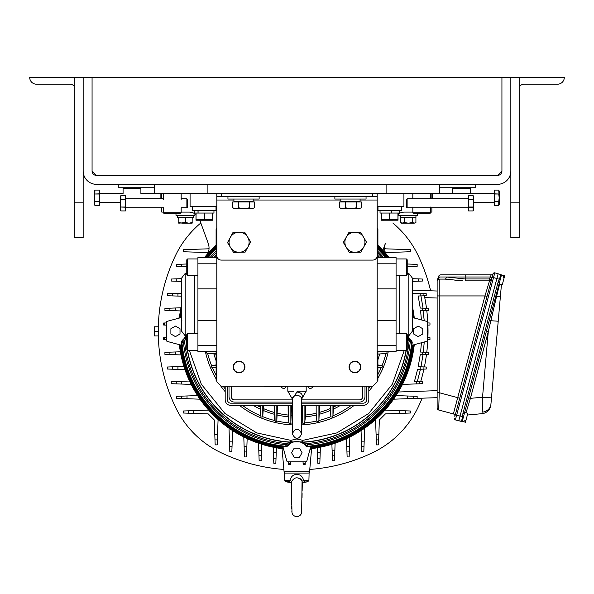 <?xml version="1.0" encoding="UTF-8"?>
<svg xmlns="http://www.w3.org/2000/svg" width="594" height="594" viewBox="0 0 594 594"><rect width="100%" height="100%" fill="white"/><g stroke="black" fill="none" stroke-linecap="round" stroke-linejoin="round"><path stroke-width="0.89" d="M123.611 187.734L123.077 188.268L123.077 193.993M140.362 187.734L140.897 188.268L123.077 188.268M140.407 207.737L125.393 207.781M140.897 188.268L140.897 193.993M74.25 202.168L83.16 202.168L83.16 237.808L74.25 237.808L74.25 77.428L92.07 77.428L92.07 170.983L92.07 77.428L510.84 77.428L510.84 170.983A13.365 13.365 0 0 1 497.475 184.348L96.525 184.348A13.365 13.365 0 0 1 83.16 170.983L83.16 77.428M83.16 202.168L83.16 170.983M510.84 170.983L510.84 237.808L519.75 237.808L519.75 77.428L564.3 77.428A6.772 6.772 0 0 1 557.528 84.2L524.383 84.2A6.772 6.772 0 0 0 519.75 86.033A6.772 6.772 0 0 1 524.383 84.2M501.93 170.983A4.455 4.455 0 0 1 497.475 175.438L96.525 175.438A4.455 4.455 0 0 1 92.07 170.983L96.525 175.438L497.475 175.438L501.93 170.983L501.93 77.428L501.93 170.983M417.656 213.305L417.656 215.28L398.745 215.28M160.877 198.827L160.877 193.302L161.768 194.193M94.877 193.807L94.892 190.095L94.387 191.179L94.387 204.329L94.892 205.42L94.706 202.116M99.398 194.008L99.398 201.507L94.892 201.507L94.439 197.757L94.892 194.008L99.398 194.008L99.398 190.095L94.892 190.095L99.398 190.095M99.398 193.844L94.892 194.008M94.557 191.03L94.439 191.944M94.706 193.399L94.862 193.778L94.706 193.399M99.398 201.507L99.398 205.42L94.892 205.42L99.398 205.42M94.483 202.962L94.439 203.519M94.483 204.121L94.892 205.42M94.892 201.507L99.398 201.67M412.295 331.289L412.295 277.97L408.821 273.448L408.821 335.818L412.295 331.289M185.18 273.448L181.705 277.97L181.705 331.289L185.18 335.818L185.18 273.448L186.783 273.448M406.385 333.59L407.217 334.429L407.217 349.465L406.385 350.297L406.378 333.59L396.079 333.59M406.385 258.962L407.217 259.801L407.217 274.836L406.385 275.668L406.378 258.962L396.079 258.962M187.615 350.297L186.783 349.465L186.783 334.429L187.615 333.59L187.615 350.297L197.921 350.297M187.615 275.668L186.783 274.836L186.783 259.801L187.615 258.962L187.615 275.668L197.921 275.668M349.376 367.003A5.539 5.539 0 0 1 354.915 361.464A5.539 5.539 0 0 1 360.454 367.003A5.539 5.539 0 0 1 354.915 372.542A5.539 5.539 0 0 1 349.376 367.003M233.546 367.003A5.539 5.539 0 0 1 239.085 361.464A5.539 5.539 0 0 1 244.624 367.003A5.539 5.539 0 0 1 239.085 372.542A5.539 5.539 0 0 1 233.546 367.003M349.072 367.003A5.843 5.843 0 0 1 354.915 361.152A5.843 5.843 0 0 1 360.758 367.003A5.843 5.843 0 0 1 354.915 372.846A5.843 5.843 0 0 1 349.072 367.003M233.242 367.003A5.843 5.843 0 0 1 239.085 361.152A5.843 5.843 0 0 1 244.928 367.003A5.843 5.843 0 0 1 239.085 372.846A5.843 5.843 0 0 1 233.242 367.003M216.81 351.678L197.921 351.678L197.921 257.588L216.81 257.588M377.19 206.623L403.92 206.623L403.92 193.258M190.08 193.258L190.08 206.623L216.81 206.623M233.917 200.029L216.81 200.029L216.81 255.628A4.455 4.455 0 0 0 221.265 260.083L372.735 260.083A4.455 4.455 0 0 0 377.19 255.628L377.19 200.029L360.083 200.029M347.802 249.911L349.257 252.361L356.474 252.264M356.519 252.264L357.922 252.25M357.974 252.242L360.833 252.212L364.36 245.909M344.743 239.917L343.339 242.411L347.037 248.619M347.052 248.648L347.772 249.866M351.856 232.276L348.997 232.313L345.47 238.61M345.448 238.647L344.765 239.872M362.043 234.63L360.573 232.165L353.356 232.254M353.311 232.254L351.908 232.276M365.087 244.609L366.491 242.114L364.308 238.446M364.285 238.409L363.157 236.509M362.347 235.15L362.095 234.719M364.382 245.879L365.065 244.654M246.087 234.504L244.594 232.083L237.377 232.284M237.333 232.284L235.929 232.321M235.885 232.321L233.019 232.403L229.588 238.751M249.294 244.453L250.653 241.936L246.874 235.788M246.852 235.751L246.109 234.548M242.285 252.198L245.151 252.123L248.582 245.768M248.604 245.738L249.272 244.498M232.076 249.992L233.576 252.443L240.793 252.242M240.837 252.242L242.241 252.198M228.876 240.065L227.517 242.582L229.744 246.213M229.774 246.25L230.932 248.136M231.757 249.48L232.016 249.903M229.566 238.788L228.898 240.021M377.19 193.258L377.19 196.644L216.81 196.644L216.81 193.258M377.19 196.644L377.19 200.029M216.81 255.628L216.81 381.794L221.265 386.249L372.735 386.249L377.19 381.794L377.19 255.628M216.81 200.029L216.81 196.644M377.19 367.552A101.93 101.93 0 0 0 377.903 366.632L377.903 380.368L377.19 381.081M216.097 351.678L216.097 366.632A101.93 101.93 0 0 0 216.81 367.552M216.097 366.632L216.097 380.368L216.81 381.081M377.19 228.185L377.903 228.898L377.903 242.627A101.93 101.93 0 0 0 377.19 241.706M377.903 366.632L377.903 351.678M377.903 257.588L377.903 242.627M216.81 228.185L216.097 228.898L216.097 257.588M216.81 241.706A101.93 101.93 0 0 0 216.097 242.627M377.19 351.678L396.079 351.678L396.079 345.463L377.19 345.463M377.19 257.588L396.079 257.588L396.079 345.463M287.823 386.672L264.746 386.672L264.746 386.249M313.751 386.249L313.751 386.672L306.177 386.672M297 391.238C285.157 391.238 285.157 391.238 297 391.238C308.843 391.238 308.843 391.238 297 391.238L301.366 391.238M292.263 398.7L297 392.055C300.831 392.5 302.576 394.126 302.22 396.933L301.722 398.737M301.945 398.129L302.064 397.735M292.278 433.828C295.426 439.916 298.574 439.916 301.722 433.828C298.574 427.732 295.426 427.732 292.278 433.828C295.426 439.916 298.574 439.916 301.722 433.828L301.722 398.002C298.574 394.327 295.426 394.327 292.278 398.002L292.278 433.048M293.688 391.238L287.823 391.238L287.823 386.249M306.177 386.249L306.177 391.238L302.116 391.238M363.528 237.14A10.024 10.024 0 0 1 355.041 252.287L360.833 252.212L366.491 242.114L360.573 232.165L354.789 232.239A10.024 10.024 0 0 1 363.528 237.14M346.168 237.362A10.024 10.024 0 0 1 354.789 232.239L348.997 232.313L343.339 242.411L346.302 247.386A10.024 10.024 0 0 1 346.168 237.362M346.302 247.386A10.024 10.024 0 0 0 355.041 252.287L349.257 252.361L346.302 247.386M244.594 232.083L233.019 232.403L227.517 242.582L233.576 252.443L245.151 252.123L250.653 241.936L244.594 232.083M239.36 252.279A10.024 10.024 0 0 1 230.272 237.489A10.024 10.024 0 0 1 247.624 237.013A10.024 10.024 0 0 1 239.085 252.287M399.287 210.365L399.287 213.038L391.439 213.038L391.439 210.365M391.349 210.365L391.349 213.038L380.041 213.038L380.041 210.365M74.25 77.428L29.7 77.428A6.772 6.772 0 0 0 36.472 84.2L69.617 84.2A6.772 6.772 0 0 1 74.25 86.033A6.772 6.772 0 0 0 69.617 84.2M406.237 206.846L406.237 199.718L407.128 198.827L407.128 207.737L406.237 206.846M468.607 195.619L473.114 195.619L468.607 195.619L468.607 207.195L473.114 207.195L473.114 210.944L473.618 209.853L473.618 196.703L473.114 195.619L473.299 198.923M468.607 199.532L473.114 199.532L473.567 203.282L473.114 207.031L468.607 207.031M468.607 210.944L473.114 210.944L468.607 210.944L468.607 207.195M473.448 210.009L473.567 209.088M473.299 207.64L473.143 207.254L473.299 207.64M473.522 198.069L473.567 197.468M473.5 201.901L473.114 199.369L468.607 199.369M377.992 206.623L377.992 210.365L401.336 210.365L401.336 206.623M519.75 77.428L510.84 77.428M439.56 187.734L475.2 187.734L475.2 184.348M193.176 217.419L193.176 215.28L193.169 217.419L177.695 217.419L177.695 215.28M231.244 396.495A3.386 3.386 0 0 0 234.63 399.881L292.278 399.881L234.63 399.881A3.386 3.386 0 0 1 231.244 396.495L231.244 386.249L231.244 396.495M229.017 386.249L229.017 396.495A5.613 5.613 0 0 0 234.63 402.108L292.278 402.108M301.722 399.881L359.37 399.881A3.386 3.386 0 0 0 362.756 396.495L362.756 386.249L362.756 396.495A3.386 3.386 0 0 1 359.37 399.881L301.722 399.881M301.722 402.108L359.37 402.108A5.613 5.613 0 0 0 364.983 396.495L364.983 386.249M154.44 187.734L118.8 187.734L118.8 184.348M398.017 220.188L381.355 220.218L381.303 219.476L381.318 213.038L381.311 220.188L381.318 219.476L398.025 219.476L398.017 220.188L398.025 213.038M301.722 403.178L363.201 403.178A3.386 3.386 0 0 0 366.587 399.792L366.587 386.249M301.722 405.405L363.201 405.405A5.613 5.613 0 0 0 368.815 399.792L368.815 386.249M227.413 386.249L227.413 399.792A3.386 3.386 0 0 0 230.799 403.178L292.278 403.178M225.185 386.249L225.185 399.792A5.613 5.613 0 0 0 230.799 405.405L292.278 405.405M213.959 210.365L213.959 213.038L198.077 213.038L198.077 210.365M198.01 210.365L198.01 213.038L194.713 213.038L194.713 210.365M192.664 206.623L192.664 210.365L216.008 210.365L216.008 206.623M202.22 220.003L201.158 220.144L202.22 220.003M200.156 220.188L199.161 220.144L200.156 220.188M196.079 219.476L198.099 220.003L196.079 219.476L212.689 219.476L212.645 220.218L196.027 220.218L196.079 213.038M210.573 220.003L209.511 220.144L210.573 220.003M204.433 219.476L206.452 220.003L204.433 219.476L204.433 213.038M339.568 207.818L342.552 208.665L341.015 208.665L339.568 207.818L339.568 201.99L361.352 201.99L361.352 207.818L358.887 208.665L361.352 207.818M356.422 207.818L350.98 208.665L345.537 207.818L342.552 208.665L358.887 208.665L356.422 207.818L356.422 201.99M345.537 207.818L345.537 201.99M334.868 196.644L334.868 199.027L366.053 199.027L366.053 196.644M470.032 187.734L470.567 188.268L470.567 193.302M453.281 187.734L452.747 188.268L452.747 193.302M468.607 207.781L453.237 207.737M470.567 188.268L452.747 188.268M404.536 217.686L404.536 222.579L408.397 223.173L402.509 223.173L400.482 222.579L400.482 217.686L415.911 217.686L415.911 222.579L414.879 223.173L412.251 222.579L408.397 223.173L414.077 223.173L415.911 222.579M400.482 222.579L401.514 223.173L404.536 222.579M412.251 217.686L412.251 222.579M233.917 199.027L233.917 201.7L253.163 201.7L253.163 199.027M178.839 222.579L178.69 217.686L178.839 222.579L182.217 223.173L188.899 223.173L185.595 222.579L178.764 223.173L178.749 222.579M178.839 217.686L192.204 217.686L192.129 223.173L192.204 222.579L188.899 223.173L192.129 223.173L192.144 222.579M154.44 184.348L154.44 193.258L207.9 193.258L207.9 184.348M207.9 193.258L386.1 193.258L386.1 184.348M212.593 219.476L212.593 213.038M204.239 219.476L204.239 213.038M195.983 219.476L195.983 213.038M212.689 213.038L212.689 219.476M340.837 199.027L340.837 201.7L360.083 201.7L360.083 199.027M415.949 215.28L415.949 217.419L400.445 217.419L400.445 215.28M302.613 405.405L302.613 406.474L301.722 406.474M292.278 406.474L291.387 406.474L291.387 405.405M120.701 198.923L120.857 199.302L120.701 198.923M125.393 199.369L120.886 199.369L120.886 195.619L125.393 195.619L125.393 210.944L120.886 210.944L120.701 207.64M386.1 193.258L439.56 193.258L439.56 184.348M178.764 223.173L178.69 222.579M185.595 217.686L185.595 222.579M498.938 202.116L498.782 201.73L498.938 202.116M499.138 199.161L499.079 199.688M186.872 198.827L187.763 199.718L187.763 206.846L186.872 207.737L186.872 198.827L181.17 198.827M125.393 195.619L120.886 195.619L120.382 196.703L120.382 209.853L120.886 210.944L125.393 210.944M120.478 208.487L120.433 209.088M120.478 209.645L120.886 210.944M125.393 207.031L120.886 207.031L125.393 207.195M120.886 207.031L120.433 203.282L120.886 199.532L125.393 199.532M120.552 196.555L120.433 197.468M431.875 194.193L432.766 193.302L432.766 198.827M499.205 203.519L498.752 205.42L494.245 205.42L494.245 201.67L498.752 201.67L498.752 205.42L499.257 204.329L499.257 191.179L498.752 190.095L498.938 193.399M499.16 192.545L499.205 191.996M499.16 191.394L498.752 190.095L494.245 190.095L494.245 201.67M494.245 194.008L498.752 194.008L494.245 193.844M498.752 194.008L499.205 197.757L498.752 201.507L494.245 201.507M494.245 190.095L498.752 190.095M194.906 213.781A11.227 11.227 0 0 1 195.983 214.538A11.227 11.227 0 0 0 194.906 213.781L194.906 215.28L175.987 215.28L175.987 213.305M389.775 213.038L389.775 219.476M397.935 219.476L397.935 213.038M381.415 213.038L381.415 219.476M389.59 219.476L389.59 213.038M305.546 405.405L305.472 416.832L304.522 423.685L303.103 423.685L302.792 422.921L302.138 406.474M206.69 351.603L206.667 353.066L207.655 353.445L216.097 353.452M377.821 354.113L385.989 353.445L386.976 353.066L386.954 351.603M377.903 367.486L382.499 367.062L382.135 365.421L377.903 365.392M330.851 405.405L330.851 416.528L331.029 417.003L332.521 417.04L332.952 415.77L332.952 405.405M305.546 415.043A84.133 84.133 0 0 0 316.171 413.238L316.84 421.012L317.062 421.488L318.525 421.51L318.911 420.522L318.919 405.405M288.097 405.405L288.172 416.832L289.122 423.685L290.54 423.685L290.852 422.921L291.506 406.474M274.725 405.405L275.119 421.51L276.581 421.488L276.826 420.886L276.826 405.405M260.692 405.405L260.692 415.77L261.122 417.04L262.615 417.003L262.793 416.528L262.793 405.405M216.097 365.392L211.509 365.421L211.145 367.062L216.097 367.486M404.321 350.297L392.344 384.184L368.696 413.506L336.895 432.892L302.888 440.347L296.822 438.973L290.756 440.347L291.676 441.884L301.967 441.884L302.888 440.347L302.985 442.084A110.892 110.892 0 0 0 406.088 350.297M216.097 354.113L207.729 353.452M211.657 365.392L216.097 364.968M216.097 367.812L212.414 367.486M260.692 415.77L260.031 405.405M263.439 405.405L262.793 416.528M274.725 420.455L274.072 405.405M277.472 405.405L276.826 420.886M316.171 413.238L316.171 405.405M319.572 405.405L318.919 420.455M330.851 416.528L330.205 405.405M333.613 405.405L332.952 415.77M381.229 367.486L377.903 367.783M377.903 365.006L381.987 365.392M407.217 336.635L407.217 336.226M407.217 341.869A110.892 110.892 0 0 0 407.543 337.518L407.543 336.456L409.971 339.694L410.951 340.548L411.412 340.31A11.227 11.227 0 0 1 407.892 335.818M186.598 335.818L186.301 336.501L186.783 336.865M187.541 350.222A110.892 110.892 0 0 0 290.659 442.084L291.721 442.077L288.491 444.512L287.637 445.493L287.875 445.953A11.227 11.227 0 0 1 305.769 445.953L306.007 445.493L305.153 444.512L301.967 441.884L306.704 443.577A2.101 0.431 -44.3 0 1 305.153 444.512M185.751 335.818A11.227 11.227 0 0 1 182.232 340.31L182.692 340.548L183.672 339.694L186.1 336.456L186.093 337.407L186.783 337.407M288.491 444.512A2.101 0.431 -135.7 0 1 286.939 443.577L285.929 444.728L287.637 445.493L285.781 446.28L286.004 446.777L287.875 445.953M189.323 350.297L201.299 384.184L224.948 413.506L256.749 432.892L290.756 440.347L290.704 442.285L286.939 443.577A112.652 112.652 0 0 1 184.608 341.238L186.1 337.518A110.892 110.892 0 0 0 186.783 345.107M305.769 445.953L307.64 446.777L307.863 446.28L306.007 445.493L307.714 444.728L306.704 443.577A112.652 112.652 0 0 0 409.036 341.238L410.194 342.248L410.951 340.548L411.746 342.396L412.236 342.181L411.412 340.31M286.004 446.777A115.927 115.927 0 0 1 281.942 446.324L283.115 447.356L286.724 460.81A1.403 1.403 0 0 0 288.075 461.85L305.568 461.85A1.403 1.403 0 0 0 306.92 460.81L310.528 447.356L311.702 446.324A115.927 115.927 0 0 1 307.64 446.777M407.217 337.503L407.744 337.481L409.036 341.238A2.101 0.431 134.3 0 0 409.971 339.694M412.236 342.181A115.927 115.927 0 0 1 411.783 346.243L412.815 345.069L426.277 341.461A1.403 1.403 0 0 0 427.316 340.102L427.316 322.616A1.403 1.403 0 0 0 426.277 321.257L412.295 317.389M181.898 320.322L181.408 320.537L181.705 321.837M183.672 339.694A2.101 0.431 45.7 0 0 184.608 341.238L183.449 342.248L181.89 342.196L183.449 342.248A113.892 113.892 0 0 0 285.929 444.728L285.781 446.28A115.451 115.451 0 0 1 181.898 342.396L181.408 342.181A115.927 115.927 0 0 0 181.861 346.243L180.828 345.069L167.367 341.461A1.403 1.403 0 0 1 166.327 340.102L166.327 322.616A1.403 1.403 0 0 1 167.367 321.257L180.828 317.656L181.504 316.572A116.261 116.261 0 0 1 181.705 315.095M181.89 342.196L182.692 340.548L183.412 342.196M182.232 340.31L181.408 342.181M181.705 317.708A115.927 115.927 0 0 0 181.408 320.537M281.942 446.324L282.031 446.673A116.261 116.261 0 0 1 181.504 346.154L181.861 346.243M411.783 346.243L412.139 346.154A116.261 116.261 0 0 1 311.612 446.673L311.702 446.324M283.115 447.356L282.031 446.673L281.92 447.527L283.212 447.705L283.687 449.495L281.92 447.527A117.122 117.122 0 0 1 180.658 346.257L178.475 344.438M309.957 449.495A1.403 1.403 -165 0 1 311.137 448.463L309.897 449.703L310.432 447.705L311.724 447.527L311.612 446.673L310.528 447.356M178.69 344.498A1.403 1.403 -75 0 1 179.715 345.678A117.976 117.976 0 0 0 282.506 448.463L283.687 449.495M414.954 344.498L414.137 345.626L415.169 344.438L412.815 345.069M412.139 316.572L412.815 317.656M412.295 311.798A117.122 117.122 0 0 1 412.986 316.461L413.164 317.745L415.169 318.28L413.929 317.04A117.976 117.976 0 0 0 412.295 307.195M181.504 346.154L180.479 344.973L180.658 346.257L181.504 346.154M414.211 345.314A118.213 118.213 0 0 1 310.773 448.752M282.87 448.752A118.213 118.213 0 0 1 179.433 345.314M311.724 447.527L311.137 448.463A117.976 117.976 0 0 0 413.929 345.678L412.986 346.257L413.164 344.973L412.139 346.154L412.986 346.257A117.122 117.122 0 0 1 311.724 447.527M414.954 318.228A1.403 1.403 105 0 1 413.929 317.04L412.295 316.55M178.69 318.228L180.658 316.461L180.479 317.745L181.504 316.572L180.658 316.461A117.122 117.122 0 0 1 181.705 309.801M178.475 318.28L179.715 317.04A117.976 117.976 0 0 1 181.705 305.546M299.458 457.291L302.086 452.732L299.458 448.173L294.186 448.173L291.557 452.732L294.186 457.291L299.458 457.291M179.433 317.411A118.213 118.213 0 0 1 181.705 304.477M204.455 257.588A118.213 118.213 0 0 1 216.097 244.995M377.903 245.329A118.213 118.213 0 0 1 389.189 257.588M412.295 306.051A118.213 118.213 0 0 1 414.211 317.404M422.757 328.727L418.191 326.091L413.632 328.727L413.632 333.991L418.191 336.627L422.757 333.991L422.757 328.727M170.886 328.727L170.886 333.991L175.453 336.627L180.012 333.991L180.012 328.727L175.453 326.091L170.886 328.727M208.011 253.334A14.033 14.033 0 0 0 208.197 243.265L199.807 220.218M169.914 352.16L164.917 352.339L164.917 354.373L175.438 354.737L175.438 351.967L169.914 352.16L169.914 354.544M180.383 351.797L175.438 351.967M180.977 354.93L175.438 354.737M172.416 366.825L167.419 367.003L167.419 369.037L177.94 369.401L177.94 366.632L172.416 366.825L172.416 369.208M183.925 366.424L177.94 366.632M184.979 369.646L177.94 369.401M176.247 381.489L171.25 381.667L171.25 383.694L181.771 384.066L181.771 381.296L176.247 381.489L176.247 383.873M189.545 381.029L181.771 381.296M191.171 384.392L181.771 384.066M181.489 396.153L176.492 396.324L176.492 398.359L187.013 398.73L187.013 395.96L181.489 396.153L181.489 398.537M197.579 395.589L187.013 395.96M199.992 399.183L187.013 398.73M188.291 410.818L183.294 410.989L183.294 413.023L188.291 413.194L188.291 410.818L193.822 410.625L193.822 413.387L208.204 413.892L214.293 419.98L214.79 434.363L217.56 434.363L218.08 419.535M208.65 410.105L193.822 410.625M217.367 439.887L214.983 439.887L215.162 444.884L217.189 444.884L217.56 434.363M229.002 428.185L229.826 451.692L231.853 451.692L232.588 430.605M243.792 437.013L244.483 456.935L246.517 456.935L247.156 438.639M258.538 443.206L259.147 460.758L261.182 460.758L261.754 444.253M273.247 447.2L273.812 463.268L275.846 463.268L276.381 447.794M317.627 458.271L317.797 463.268L319.832 463.268L320.203 452.739L317.434 452.739L317.627 458.271L320.01 458.271M317.263 447.794L317.434 452.739M320.396 447.2L320.203 452.739M332.291 455.769L332.462 460.758L334.496 460.758L334.86 450.237L332.098 450.237L332.291 455.769L334.667 455.769M331.89 444.253L332.098 450.237M335.105 443.206L334.86 450.237M346.948 451.937L347.126 456.935L349.161 456.935L349.524 446.413L346.755 446.413L346.948 451.937L349.331 451.937M346.488 438.639L346.755 446.413M349.851 437.013L349.524 446.413M361.612 446.695L361.791 451.692L363.818 451.692L364.189 441.164L361.419 441.164L361.612 446.695L363.996 446.695M361.055 430.605L361.419 441.164M364.642 428.185L364.189 441.164M376.277 439.887L376.455 444.884L378.482 444.884L378.853 434.363L376.084 434.363L376.277 439.887L378.66 439.887M375.564 419.535L376.084 434.363M384.994 410.105L399.821 410.625L399.821 413.387L385.439 413.892L379.351 419.98L378.853 434.363M399.821 413.387L410.35 413.023L410.35 410.989L399.821 410.625M393.651 399.183L437.139 397.661M396.064 395.589L413.194 396.191L413.194 398.5M417.151 398.277L417.151 396.324L413.194 396.191M402.472 384.392L422.393 383.694L422.393 381.667L419.357 381.556L419.438 383.798M418.451 383.835L416.409 383.902L416.349 381.452L414.471 381.385L417.619 369.334L426.225 369.037L426.225 367.003L420.181 366.788L420.225 369.245M421.436 342.76L420.574 352.056L422.698 352.131L422.72 354.581L420.248 354.67L418.183 366.721L420.181 366.788M412.295 293.198L420.225 293.481L420.181 295.931L418.183 295.998L420.248 308.056L422.72 308.138L422.698 310.595L420.574 310.669L421.436 319.966M417.671 293.391L421.302 293.518M420.181 295.931L426.225 295.715L426.225 293.688L420.225 293.481M418.443 281.192L422.393 281.059L422.393 279.024L412.882 278.69L412.882 281.385L418.443 281.192L418.443 278.883M412.295 281.408L412.882 281.385M412.295 278.668L412.882 278.69M382.885 250.319L385.447 243.265A14.033 14.033 0 0 0 385.632 253.334M398.737 215.28L398.737 213.781A11.227 11.227 0 0 0 398.025 214.256A11.227 11.227 0 0 1 404.655 212.095L412.83 212.095M195.983 214.538A11.227 11.227 0 0 0 188.989 212.095L181.17 212.095M187.013 263.996L176.492 264.36L176.492 266.394L187.013 266.758M181.771 278.653L171.25 279.024L171.25 281.059L181.771 281.422M181.705 293.191L167.419 293.688L167.419 295.715L181.705 296.22M180.977 307.789L164.917 308.353L164.917 310.38L180.383 310.922M429.967 337.674L429.967 339.709L429.967 337.674L427.316 337.585M428.014 330.108L428.014 331.363A175.393 175.393 0 0 0 427.903 325.118L429.967 325.044L429.967 323.01L429.967 325.044M427.903 325.118L427.962 326.952M423.336 352.153L424.242 342.003M424.242 320.715L423.054 310.58M308.167 473.076A1.403 1.403 0 0 0 309.563 471.799L284.081 471.799A1.403 1.403 0 0 0 285.476 473.076M288.38 461.85L288.476 464.508L290.503 464.508L290.6 461.85M288.446 463.639L290.54 463.639M303.044 461.85L303.14 464.508L305.168 464.508L305.264 461.85M303.103 463.639L305.197 463.639M193.822 413.387L188.291 413.194M214.983 439.887L214.79 434.363M412.295 290.147L437.139 291.015L437.139 295.931L439.241 295.931L439.241 279.091L437.837 278.675A2.101 2.101 180 0 0 437.139 280.249L437.139 407.974A2.101 2.101 0 0 0 438.699 410.001L439.241 392.716L437.139 392.716M437.139 291.015L437.139 280.606L438.186 278.794A2.101 2.057 90 0 0 439.189 276.99L446.354 276.99A2.101 1.485 -90 0 1 444.869 279.091L462.37 280.784M419.357 381.556L416.349 381.452M426.975 350.445L426.767 352.272A175.393 175.393 0 0 0 427.814 339.783L427.717 341.617M422.72 354.581L425.527 354.484L425.49 352.227L428.727 352.339L428.727 354.373L428.727 352.339L422.698 352.131M424.732 365.132L424.368 366.936A175.393 175.393 0 0 0 426.492 354.447L426.24 356.274M424.368 366.936L426.225 367.003M421.183 379.841L420.663 381.6A175.393 175.393 0 0 0 423.908 369.112L423.5 370.908M422.393 381.667L422.393 383.694M426.24 306.452L426.492 308.271A175.393 175.393 0 0 0 424.368 295.782L426.225 295.715L424.368 295.782L424.732 297.594L437.139 298.032M422.698 310.595L428.727 310.38L428.727 308.353L428.727 310.38L426.767 310.454L426.975 312.281M427.717 321.102L427.814 322.936L429.967 323.01L427.316 322.921M427.962 335.766L427.903 337.6A175.393 175.393 0 0 0 428.014 331.363L428.014 332.61M421.332 369.208L420.47 369.238L417.33 381.489L419.008 381.548M420.47 369.238L417.619 369.334M423.893 369.112L423.121 369.141L423.062 366.892L420.983 366.817L423.039 354.566L420.248 354.67M418.183 366.721L419.238 366.758M425.527 354.484L428.727 354.373M426.492 354.447L424.599 354.514M424.576 352.19L425.007 352.205M428.727 308.353L425.527 308.241L425.17 310.506M424.569 310.528L423.336 310.573M426.492 308.271L422.72 308.138M420.248 308.056L423.039 308.152L420.946 295.901M423.121 293.577L423.062 295.827L420.983 295.901M430.65 212.095L431.875 212.095L431.875 207.737M431.875 193.258L431.875 198.827M163.35 212.095L161.768 212.095L161.768 207.737M161.768 198.827L161.768 193.258M427.316 339.798L429.967 339.709M426.767 310.454A175.393 175.393 0 0 1 427.814 322.936M166.327 322.921L163.677 323.01L163.677 325.044L166.327 325.141M164.545 322.98L164.545 325.074M166.327 337.585L163.677 337.674L163.677 339.709L166.327 339.798M164.545 337.644L164.545 339.738M283.873 469.446A175.393 175.393 0 0 1 220.916 452.65A96.815 96.815 0 0 1 175.534 407.261A175.393 175.393 0 0 1 175.534 255.457A96.815 96.815 0 0 1 200.817 222.995M422.156 398.188A175.393 175.393 0 0 1 418.109 407.261A96.815 96.815 0 0 1 372.728 452.65A175.393 175.393 0 0 1 309.771 469.446M392.827 222.995A96.815 96.815 0 0 1 418.109 255.457A175.393 175.393 0 0 1 430.628 290.793M439.241 279.091L444.869 279.091L439.241 279.091A2.101 2.101 0 0 0 437.139 281.2M385.358 252.606L410.35 251.73L410.35 249.695L385.439 248.827L384.608 247.995M407.217 266.743L417.151 266.394L417.151 264.36L407.217 264.011M398.737 213.781A11.227 11.227 0 0 0 398.025 214.256M209.036 247.995L208.204 248.827L183.294 249.695L183.294 251.73L208.286 252.606M284.541 473.076L309.103 473.076L308.91 480.405L303.683 480.405C302.546 476.388 300.26 474.406 296.822 474.458C293.377 474.413 291.09 476.395 289.961 480.405L289.137 481.741L289.961 480.405L284.734 480.405L284.541 473.076M294.572 474.806L296.822 474.458M491.283 280.071L491.55 279.507L489.515 280.851L489.515 278.965L465.199 278.965L465.199 276.99L446.354 276.99L465.199 278.965L465.199 280.851L489.515 280.851L484.971 295.931L439.241 295.931L439.241 392.716L457.707 397.668L484.971 295.931L487.006 296.473M438.543 276.99L438.543 277.108A2.101 2.101 0 0 1 437.837 278.675L438.543 277.108A2.101 2.101 0 0 1 437.837 278.675L438.543 277.108L439.189 276.99L438.543 276.99A2.101 2.101 0 0 1 440.644 274.881L491.171 274.881L489.515 278.965L491.55 279.507M456.771 280.338L454.187 280.026M449.131 279.388L446.978 279.18M446.918 279.173L444.869 279.091M438.699 410.001L453.356 413.929L438.699 410.001A2.101 2.101 0 0 1 437.139 407.974M158.264 331.363L154.403 331.363L154.403 326.797L158.323 326.797M154.403 331.363L154.403 335.922L158.323 335.922M465.199 274.881L465.199 276.99L490.043 276.99L492.077 277.532L493.065 273.849L454.841 416.505A2.101 2.101 0 0 0 453.356 413.929L457.707 397.668L459.741 398.21M291.862 511.449L291.988 512.518A4.908 4.908 0 0 0 301.655 512.533L302.056 481.43A4.21 0.884 -15.4 0 1 303.683 480.405L304.507 481.741L302.257 482.877M294.141 478.363L295.76 477.94M296.963 477.873L297.46 477.895M298.322 478.014L298.76 478.111M299.116 478.222L299.51 478.363M299.873 478.526L300.297 478.771M301.158 479.507L301.448 479.893M301.618 480.182L301.952 481.006C298.255 476.626 294.802 476.767 291.587 481.43A4.21 0.884 15.4 0 0 289.961 480.405M289.159 481.675L290.644 482.239M291.03 482.58A52.502 52.502 0 0 1 285.848 481.741L284.734 480.405M302.056 481.43L301.952 481.006M304.47 481.756L303.846 481.994M303.772 482.024L303.081 482.217M302.999 482.239L307.796 481.741L308.91 480.405M291.587 481.43L291.751 484.147M291.387 482.877A4.21 3.661 -66 0 0 290.228 482.009L290.228 482.009A4.21 3.661 -66 0 0 289.137 481.741L285.848 481.741M492.159 277.235L493.517 277.598L494.787 272.854A1.403 1.403 0 0 0 493.065 273.849L493.065 273.849M491.171 274.881A2.101 2.101 -165 0 0 493.102 273.634A1.403 1.403 105 0 1 493.109 273.604M460.038 416.075L456.652 415.161L455.383 419.906A1.403 1.403 0 0 1 454.388 418.191A1.403 1.403 0 0 0 455.383 419.906L458.768 420.812L496.903 278.504L493.517 277.598L456.652 415.161L455.301 414.798M493.102 273.634L494.743 272.839A1.403 1.403 105 0 1 494.743 272.839L498.173 273.76L496.903 278.504M460.06 416L463.446 416.914L462.251 421.384L458.791 420.745L461.36 421.436L462.733 416.721L461.36 421.436L462.251 421.384L464.248 413.914L462.897 413.55L498.114 282.113L500.111 277.198M462.733 416.721L462.897 413.55L498.114 282.113L499.472 282.477L501.47 275.007A1.403 1.403 105 0 0 500.727 274.517L499.561 279.291L496.881 278.571M498.158 273.827L500.185 274.376M500.126 277.131L500.72 274.643M464.649 412.436L467.834 413.29L465.436 422.237L462.251 421.384L462.384 420.886M465.696 421.265L464.679 420.998L464.872 420.277L464.679 420.998M464.872 420.277L465.889 420.545M501.47 275.007L504.655 275.861L504.395 276.834L503.378 276.559L503.185 277.279L503.378 276.559M464.248 413.914L500.304 279.373M503.185 277.279L504.202 277.554L502.257 284.808L499.071 283.954M468.555 397.846L470.411 398.344L465.993 412.8M495.797 296.183L496.562 296.436L488.29 331.63L486.434 331.133M499.628 284.103L496.562 296.436A9.823 1.069 -175 0 0 500.438 295.923L501.329 285.848A9.823 9.823 0 0 0 501.366 284.994L501.351 284.563L501.366 284.994A9.823 9.823 0 0 0 501.366 284.875A9.823 9.823 0 0 1 501.366 284.994M496.747 295.701L497.468 292.82M488.981 328.69L490.859 320.723L498.218 321.22L491.483 397.861L482.528 397.223L482.306 412.162A9.823 8.932 5 0 0 490.934 404.128L491.483 397.861M504.202 277.554L504.395 276.834M498.218 321.22L500.438 295.923L498.218 321.22M501.329 285.848L500.631 293.74M467.367 415.028L482.001 413.669A9.823 9.823 0 0 0 490.874 404.752L490.934 404.128M232.648 207.818L235.632 208.665L234.095 208.665L232.648 207.818L232.648 201.99L254.432 201.99L254.432 207.818L251.967 208.665L254.432 207.818M249.502 207.818L244.06 208.665L238.617 207.818L235.632 208.665L251.967 208.665L249.502 207.818L249.502 201.99M238.617 207.818L238.617 201.99M227.948 196.644L227.948 199.027L259.132 199.027L259.132 196.644M163.87 193.265L163.35 193.793L163.35 199.517M180.635 193.258L181.17 193.793L163.35 193.793M180.635 213.305L163.885 213.305L163.35 212.771L181.17 212.771L180.635 213.305M125.393 207.737L163.35 207.737L163.35 212.771M186.872 207.737L181.17 207.737L181.17 212.771M181.17 193.793L181.17 199.517M430.115 193.258L430.65 193.793L430.65 198.827M413.365 193.258L412.83 193.793L412.83 198.827M413.365 213.305L412.83 212.771L430.65 212.771L430.115 213.305L413.365 213.305M430.65 207.039L430.65 212.771M412.83 207.039L412.83 212.771M430.65 193.793L412.83 193.793M399.287 275.668L399.287 333.59M194.713 333.59L194.713 275.668M197.921 288.899L216.81 288.899M340.837 200.029L253.163 200.029M221.265 193.258L221.265 196.644M372.735 196.644L372.735 193.258M197.921 263.795L216.81 263.795M197.921 320.359L216.81 320.359M197.921 345.463L216.81 345.463M396.079 320.359L377.19 320.359M396.079 288.899L377.19 288.899M396.079 263.795L377.19 263.795M265.815 386.672L265.815 386.249M312.682 386.672L312.682 386.249M301.722 398.002L302.22 396.933M519.75 202.168L510.84 202.168M302.138 415.325A84.133 84.133 0 0 1 301.722 415.355M205.39 351.678A93.659 93.659 0 0 0 216.097 378.853M220.107 385.083A93.659 93.659 0 0 0 225.185 391.691M239.464 405.405A93.659 93.659 0 0 0 292.278 424.91M301.722 424.888A93.659 93.659 0 0 0 354.18 405.405M368.815 391.268A93.659 93.659 0 0 0 372.713 386.249M377.903 378.244A93.659 93.659 0 0 0 388.253 351.678M385.989 353.445A91.855 91.855 0 0 1 382.135 365.421M381.281 367.486A91.855 91.855 0 0 1 377.903 374.532M370.478 386.249A91.855 91.855 0 0 1 368.815 388.409M351.188 405.405A91.855 91.855 0 0 1 332.944 415.815M330.88 416.669A91.855 91.855 0 0 1 318.911 420.522M316.84 421.012A91.855 91.855 0 0 1 304.871 422.861M302.806 423.025A91.855 91.855 0 0 1 301.722 423.084M292.278 423.106A91.855 91.855 0 0 1 290.837 423.025M288.773 422.861A91.855 91.855 0 0 1 276.804 421.012M274.732 420.522A91.855 91.855 0 0 1 262.763 416.669M260.699 415.815A91.855 91.855 0 0 1 242.456 405.405M225.185 388.862A91.855 91.855 0 0 1 223.166 386.249M216.097 375.193A91.855 91.855 0 0 1 212.362 367.486M211.509 365.421A91.855 91.855 0 0 1 207.655 353.445M296.822 438.543L296.822 438.973M288.758 422.779L288.758 405.405M290.852 422.921L290.852 405.405M302.792 405.405L302.792 422.921M304.885 405.405L304.885 422.779M216.097 360.744A85.907 85.907 0 0 1 213.966 354.039M215.822 354.113A84.133 84.133 0 0 0 216.097 355.071M260.105 409.028A85.907 85.907 0 0 1 253.259 405.405M256.868 405.405A84.133 84.133 0 0 0 260.031 407.024M274.138 414.218A85.907 85.907 0 0 1 263.365 410.484M263.439 408.59A84.133 84.133 0 0 0 274.072 412.362M288.172 416.832A85.907 85.907 0 0 1 277.398 415.043M277.472 413.238A84.133 84.133 0 0 0 288.097 415.043M292.278 415.369A84.133 84.133 0 0 1 291.506 415.325M316.246 415.043A85.907 85.907 0 0 1 305.472 416.832M330.279 410.484A85.907 85.907 0 0 1 319.505 414.218M319.572 412.362A84.133 84.133 0 0 0 330.205 408.59M340.384 405.405A85.907 85.907 0 0 1 333.538 409.028M333.613 407.024A84.133 84.133 0 0 0 336.776 405.405M379.677 354.039A85.907 85.907 0 0 1 377.903 359.749M379.618 257.588A110.892 110.892 0 0 0 377.903 255.71M216.097 255.331A110.892 110.892 0 0 0 214.026 257.588M186.783 337.481L186.093 337.407M407.543 336.456A2.101 2.101 -101.2 0 1 407.744 337.481A111.093 111.093 0 0 1 407.217 343.77M406.289 350.297A111.093 111.093 0 0 1 302.94 442.285A2.101 2.101 11.2 0 1 301.923 442.077M377.903 255.42A111.093 111.093 0 0 1 379.878 257.588M213.766 257.588A111.093 111.093 0 0 1 216.097 255.041M291.721 442.077A2.101 2.101 168.8 0 1 290.704 442.285A111.093 111.093 0 0 1 187.303 349.985M186.783 346.606A111.093 111.093 0 0 1 185.9 337.481A2.101 2.101 101.2 0 1 186.1 336.456M377.903 253.155A112.652 112.652 0 0 1 381.949 257.588M211.694 257.588A112.652 112.652 0 0 1 216.097 252.792M410.194 342.248A113.892 113.892 0 0 1 307.714 444.728L307.863 446.28A115.451 115.451 0 0 0 411.746 342.396L410.194 342.248M377.903 251.381A113.892 113.892 0 0 1 383.59 257.588M385.625 257.588A115.451 115.451 0 0 0 377.903 249.176M377.903 248.04A116.261 116.261 0 0 1 386.679 257.588M210.053 257.588A113.892 113.892 0 0 1 216.097 251.017M206.964 257.588A116.261 116.261 0 0 1 216.097 247.691M216.097 248.827A115.451 115.451 0 0 0 208.019 257.588M377.903 246.844A117.122 117.122 0 0 1 387.785 257.588M205.858 257.588A117.122 117.122 0 0 1 216.097 246.503M216.097 245.329A117.976 117.976 0 0 0 204.759 257.588M388.884 257.588A117.976 117.976 0 0 0 377.903 245.664M229.455 441.164L232.224 441.164M244.119 446.413L246.889 446.413M258.784 450.237L261.546 450.237M273.44 452.739L276.21 452.739M407.64 398.693L407.64 395.998M177.94 293.317L177.94 296.087M175.438 307.982L175.438 310.751M232.031 446.695L229.648 446.695M246.696 451.937L244.312 451.937M261.353 455.769L258.977 455.769M276.017 458.271L273.634 458.271M405.353 410.818L405.353 413.194M398.292 392.003L437.139 390.652M181.489 266.565L181.489 264.189M176.247 281.229L176.247 278.846M172.416 295.894L172.416 293.51M169.914 310.558L169.914 308.175M454.841 416.505A2.101 2.101 0 0 0 453.356 413.929M500.274 279.477L499.561 279.291M470.411 398.344L488.29 331.63L482.528 397.223L470.411 398.344M489.345 320.255L490.859 320.723M99.398 193.302L123.077 193.302M140.897 193.302L160.877 193.302M99.398 202.212L120.382 202.212M407.217 335.818L408.821 335.818M186.783 335.818L185.18 335.818M281.408 386.672A2.302 2.302 0 0 0 285.863 386.672M308.138 386.672A2.302 2.302 0 0 0 312.593 386.672M406.378 350.297L396.079 350.297M406.378 275.668L396.079 275.668M187.615 258.962L197.921 258.962M187.615 333.59L197.921 333.59M407.217 273.448L408.821 273.448M292.278 398.923L287.823 391.238M306.177 391.238L301.722 398.923M468.607 207.737L407.128 207.737M468.607 198.827L407.128 198.827M193.198 217.419L193.198 215.28M125.393 198.827L163.35 198.827M94.387 191.179L94.892 190.095M494.245 193.302L432.766 193.302M494.245 202.212L473.618 202.212M498.752 205.42L494.245 205.42M309.563 471.799L311.59 448.648M284.081 471.799L282.053 448.648M307.796 481.741L302.443 482.788M303.415 482.009L302.249 483.189M302.138 490.911L302.294 483.056M291.387 483.16L291.409 484.14M291.409 484.288L291.439 486.048M291.461 487.362L291.706 505.115M291.721 505.954L291.758 507.766M291.765 508.301L291.78 508.843M291.988 512.54L291.394 483.189L290.228 482.009M302.042 497.765L302.101 493.54M461.36 421.436L462.251 421.384"/></g></svg>
